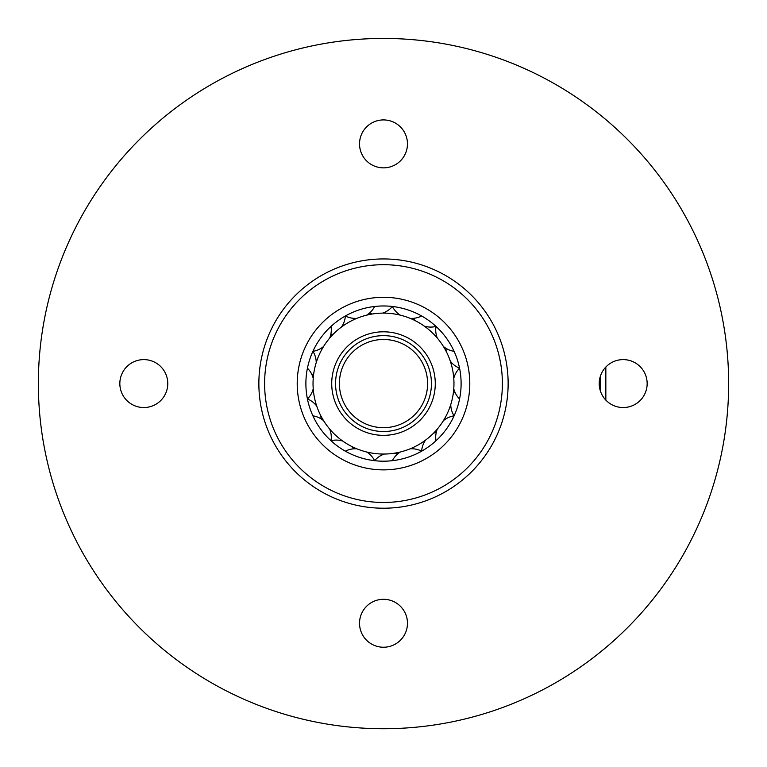 <?xml version="1.0" encoding="UTF-8"?>
<svg xmlns="http://www.w3.org/2000/svg" width="767" height="767" viewBox="0 0 767 767"><rect width="100%" height="100%" fill="white"/><g stroke="black" fill="none" stroke-linecap="round" stroke-linejoin="round"><path stroke-width="1.15" d="M728.65 383.577A345.15 345.15 0 0 1 210.925 682.486A345.15 345.15 0 0 1 210.925 84.677A345.15 345.15 0 0 1 728.65 383.577M599.219 383.577A23.969 23.969 0 0 0 635.172 404.334A23.969 23.969 0 0 0 635.172 362.82A23.969 23.969 0 0 0 599.219 383.577M359.531 623.264A23.969 23.969 0 0 0 395.484 644.021A23.969 23.969 0 0 0 395.484 602.507A23.969 23.969 0 0 0 359.531 623.264M119.844 383.577A23.969 23.969 0 0 0 155.797 404.334A23.969 23.969 0 0 0 155.797 362.82A23.969 23.969 0 0 0 119.844 383.577M359.531 143.889A23.969 23.969 0 0 0 395.484 164.646A23.969 23.969 0 0 0 395.484 123.132A23.969 23.969 0 0 0 359.531 143.889M258.863 383.577A124.638 124.638 0 0 1 383.5 258.939A124.638 124.638 0 0 1 508.137 383.577A124.638 124.638 0 0 1 383.5 508.214A124.638 124.638 0 0 1 258.863 383.577M264.615 383.577A118.885 118.885 0 0 0 442.942 486.537A118.885 118.885 0 0 0 442.942 280.626A118.885 118.885 0 0 0 264.615 383.577M469.788 383.577A86.287 86.287 0 0 1 340.356 458.311A86.287 86.287 0 0 1 340.356 308.852A86.287 86.287 0 0 1 469.788 383.577M600.178 376.865L600.178 390.288M372.609 430.268A47.938 47.938 0 0 0 429.376 369.675A47.938 47.938 0 0 0 348.515 350.807A47.938 47.938 0 0 0 372.609 430.268A47.938 47.938 0 0 0 429.376 369.675A47.938 47.938 0 0 0 348.515 350.807A47.938 47.938 0 0 0 372.609 430.268A47.938 47.938 0 0 0 429.376 369.675A47.938 47.938 0 0 0 348.515 350.807A47.938 47.938 0 0 0 372.609 430.268A47.938 47.938 0 0 0 429.376 369.675A47.938 47.938 0 0 0 348.515 350.807A47.938 47.938 0 0 0 372.609 430.268M335.562 383.577A47.938 47.938 0 0 1 407.469 342.063A47.938 47.938 0 0 1 407.469 425.1A47.938 47.938 0 0 1 335.562 383.577A47.938 47.938 0 0 1 407.469 342.063A47.938 47.938 0 0 1 407.469 425.1A47.938 47.938 0 0 1 335.562 383.577M316.733 406.127A21.668 21.668 0 0 0 307.442 398.965A21.668 21.668 0 0 0 313.224 388.744A70.468 70.468 0 0 0 323.607 420.709A21.668 21.668 0 0 0 312.907 415.839M313.08 386.108A70.468 70.468 0 0 0 325.045 422.933M383.5 305.966A77.62 77.62 0 0 1 450.718 422.387A77.62 77.62 0 0 1 316.282 422.387A77.62 77.62 0 0 1 383.5 305.966M383.5 454.045A70.468 70.468 0 0 0 444.524 348.343A70.468 70.468 0 0 0 322.476 348.343A70.468 70.468 0 0 0 383.5 454.045M605.844 367.038L605.844 400.125M322.543 348.228L322.466 347.355M339.397 383.577A44.102 44.102 0 0 0 405.551 421.773A44.102 44.102 0 0 0 405.551 345.39A44.102 44.102 0 0 0 339.397 383.577M383.5 435.349A51.773 51.773 0 0 0 428.341 357.69A51.773 51.773 0 0 0 338.659 357.69A51.773 51.773 0 0 0 383.5 435.349M454.764 391.784A21.668 21.668 0 0 0 453.115 394.516M450.766 404.583A21.668 21.668 0 0 0 454.074 415.848M436.337 432.109A21.668 21.668 0 0 0 433.393 433.345M425.57 440.114A21.668 21.668 0 0 0 421.629 451.169M397.718 453.891A21.668 21.668 0 0 0 394.612 453.172M384.315 454.045A21.668 21.668 0 0 0 374.622 460.67A21.668 21.668 0 0 0 366.693 452.012M353.673 448.82A21.668 21.668 0 0 0 351.583 446.404M342.734 441.063A21.668 21.668 0 0 0 331.008 440.728A21.668 21.668 0 0 0 329.685 429.069M321.018 418.83A21.668 21.668 0 0 0 320.75 415.647M312.236 375.379A21.668 21.668 0 0 0 313.885 372.637M316.234 362.58A21.668 21.668 0 0 0 312.926 351.315M330.663 335.054A21.668 21.668 0 0 0 333.607 333.818M341.43 327.049A21.668 21.668 0 0 0 345.371 315.994M369.282 313.262A21.668 21.668 0 0 0 372.388 313.991M382.685 313.118A21.668 21.668 0 0 0 392.378 306.493M413.327 318.334A21.668 21.668 0 0 0 415.417 320.75M424.266 326.1A21.668 21.668 0 0 0 435.992 326.435M445.982 348.333A21.668 21.668 0 0 0 446.25 351.516M450.267 361.036A21.668 21.668 0 0 0 459.558 368.198M459.577 368.179A21.668 21.668 0 0 0 453.776 378.409M453.776 388.744A21.668 21.668 0 0 0 459.577 398.974M454.093 415.839A21.668 21.668 0 0 0 443.393 420.709M437.315 429.069A21.668 21.668 0 0 0 435.992 440.757M421.649 451.178A21.668 21.668 0 0 0 410.134 448.82M400.307 452.012A21.668 21.668 0 0 0 392.368 460.689M356.866 448.82A21.668 21.668 0 0 0 345.351 451.178M313.224 378.409A21.668 21.668 0 0 0 307.423 368.179M312.907 351.324A21.668 21.668 0 0 0 323.607 346.454M329.685 338.094A21.668 21.668 0 0 0 331.008 326.406M345.351 315.985A21.668 21.668 0 0 0 356.866 318.343M366.693 315.141A21.668 21.668 0 0 0 374.632 306.474M392.368 306.474A21.668 21.668 0 0 0 400.307 315.141M410.134 318.343A21.668 21.668 0 0 0 421.649 315.985M435.992 326.406A21.668 21.668 0 0 0 437.315 338.094M443.393 346.454A21.668 21.668 0 0 0 454.093 351.324"/></g></svg>
